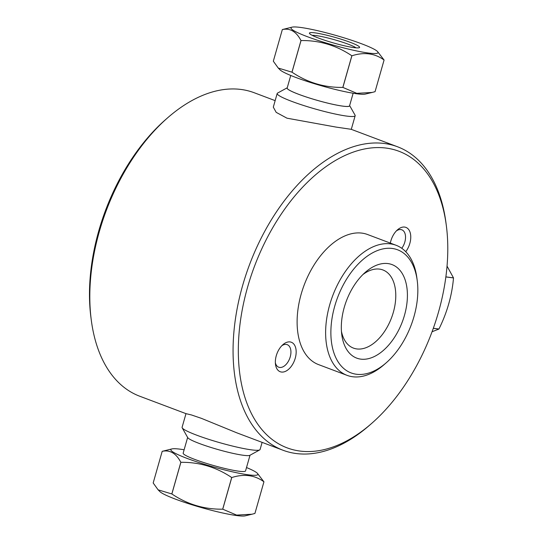 <?xml version="1.0" encoding="UTF-8"?>
<svg xmlns="http://www.w3.org/2000/svg" width="543" height="543" viewBox="0 0 543 543"><rect width="100%" height="100%" fill="white"/><g stroke="black" fill="none" stroke-linecap="round" stroke-linejoin="round"><path stroke-width="0.81" d="M312.164 35.329A23.899 2.647 -164.1 0 1 348.301 44.234A23.899 2.647 -164.1 0 1 356.086 47.838M446.312 225.426A158.475 94.638 -69.3 0 1 371.67 423.404A158.475 94.638 -69.3 0 1 238.615 339.762A158.475 94.638 -69.3 0 1 386.202 148.083A158.475 94.638 -69.3 0 1 446.312 225.426L445.946 222.644A162.181 96.858 110.7 0 0 397.483 146.753L351.206 129.309L336.036 127.082L286.976 118.184L276.183 112.353L273.305 107.141L277.181 93.498A40.542 4.487 15.9 0 0 291.761 101.378A40.542 4.487 15.9 0 0 332.492 113.426A40.542 4.487 15.9 0 0 355.17 115.713A40.542 4.487 15.9 0 0 355.061 115.164L349.631 105.546M397.483 146.753A162.181 96.858 110.7 0 0 384.43 143.495A162.181 96.858 110.7 0 0 245.904 274.921A162.181 96.858 110.7 0 0 283.059 450.262A162.181 96.858 110.7 0 0 369.559 425.25L371.67 423.404M283.059 450.262L236.789 432.819L201.467 418.368L191.455 414.954L185.991 413.651L139.782 396.247A162.181 96.858 -69.3 0 1 91.319 320.356A162.181 96.858 -69.3 0 1 167.706 117.75A162.181 96.858 -69.3 0 1 241.146 89.473A162.181 96.858 -69.3 0 1 254.205 92.738L275.145 100.631M396.404 230.884A12.048 7.195 -69.3 0 1 401.827 229.811A12.048 7.195 -69.3 0 1 404.827 242.042A12.048 7.195 -69.3 0 1 401.772 248.294M405.736 251.708A15.754 9.407 110.7 0 0 409.843 243.386A15.754 9.407 110.7 0 0 408.241 229.003A15.754 9.407 110.7 0 0 397.51 229.818A15.754 9.407 110.7 0 0 390.342 243.101M295.243 358.237A15.754 9.407 110.7 0 0 293.641 343.848A15.754 9.407 110.7 0 0 282.91 344.669A15.754 9.407 110.7 0 0 275.491 364.353A15.754 9.407 110.7 0 0 284.423 371.751A15.754 9.407 110.7 0 0 295.243 358.237M417.228 280.582L416.861 277.799A69.504 41.512 110.7 0 0 396.091 245.273L367.577 234.522A69.504 41.512 110.7 0 0 361.977 233.123A69.504 41.512 110.7 0 0 302.614 289.446A69.504 41.512 110.7 0 0 318.537 364.597L347.052 375.349A69.504 41.512 110.7 0 0 384.125 364.625L386.236 362.778A65.798 39.293 -69.3 0 1 330.992 328.053A65.798 39.293 -69.3 0 1 392.27 248.463A65.798 39.293 -69.3 0 1 417.228 280.582A65.798 39.293 -69.3 0 1 386.236 362.778M281.803 345.735A12.048 7.195 -69.3 0 1 287.22 344.662A12.048 7.195 -69.3 0 1 290.227 356.894A12.048 7.195 -69.3 0 1 278.722 367.204A12.048 7.195 -69.3 0 1 275.362 362.819M396.091 245.273A69.504 41.512 110.7 0 0 390.498 243.875A69.504 41.512 110.7 0 0 331.128 300.198A69.504 41.512 110.7 0 0 347.052 375.349M387.967 263.579A49.983 29.851 -69.3 0 1 394.53 337.318A49.983 29.851 -69.3 0 1 341.785 334.739A49.983 29.851 -69.3 0 1 365.33 272.294A49.983 29.851 -69.3 0 1 387.967 263.579M167.706 117.75L165.595 119.596A158.475 94.638 110.7 0 0 90.953 317.574L91.319 320.356M341.459 331.44A41.757 24.937 110.7 0 0 353.452 348.104A41.757 24.937 110.7 0 0 391.517 317.825A41.757 24.937 110.7 0 0 382.91 269.959A41.757 24.937 110.7 0 0 379.55 269.118A41.757 24.937 110.7 0 0 362.907 274.554M433.307 328.311L438.92 329.051L432.058 331.753M447.032 266.09L453.493 277.88L445.857 276.869M438.92 329.051A53.485 42.49 -82.5 0 0 438.954 329.01L433.328 328.271M445.851 276.923L453.507 277.935A53.485 42.49 -82.5 0 0 453.493 277.88M453.507 277.935C452.007 295.406 447.154 312.429 438.954 329.01M222.691 509.185C204.236 509.429 187.294 504.352 171.866 493.96L180.88 462.317C199.335 462.073 216.277 467.143 231.705 477.535L222.691 509.185A53.485 5.919 15.9 0 0 222.739 509.191L231.759 477.548C243.997 473.645 254.721 475.064 263.932 481.797L257.321 473.245A45.245 5.009 15.9 0 0 246.515 467.543M171.826 493.947L158.115 489.834L153.18 482.978L162.194 451.328C169.925 449.672 176.136 453.324 180.839 462.297L171.826 493.947A53.485 5.919 15.9 0 0 171.866 493.96M184.125 449.767A45.245 5.009 15.9 0 0 171.934 448.918L162.201 451.328A53.485 5.919 15.9 0 0 162.194 451.328M254.925 513.44L263.939 481.797A53.485 5.919 15.9 0 0 263.939 481.797L254.918 513.447A53.485 5.919 15.9 0 0 254.925 513.44M171.934 448.918A45.245 5.009 15.9 0 0 212.992 466.831A45.245 5.009 15.9 0 0 257.321 473.245M254.918 513.447L252.006 514.214L236.639 515.103L222.739 509.191M158.115 489.834L159.798 491.524A45.245 5.009 15.9 0 0 201.385 507.576A45.245 5.009 15.9 0 0 245.185 515.85L252.006 514.214M262.12 442.369L260.083 449.502A40.542 4.487 -164.1 0 1 259.703 449.916A40.542 4.487 -164.1 0 1 219.861 442.708A40.542 4.487 -164.1 0 1 182.204 427.836A40.542 4.487 -164.1 0 1 182.095 427.287L185.984 413.651M182.204 427.836L187.715 437.597A32.519 3.597 15.9 0 0 217.919 449.529A32.519 3.597 15.9 0 0 249.875 455.305L259.703 449.916M187.634 437.454L183.167 453.127A32.437 3.591 15.9 0 0 213.379 465.466A32.437 3.591 15.9 0 0 245.558 470.896L250.024 455.224M375.064 91.672L372.152 92.446L356.778 93.335L342.884 87.423L351.898 55.78C364.143 51.877 374.867 53.295 384.077 60.029A53.485 5.919 -164.1 0 1 384.077 60.029L375.064 91.672A53.485 5.919 -164.1 0 1 375.064 91.672L384.084 60.022L377.466 51.476A45.245 5.009 -164.1 0 1 356.466 50.906A45.245 5.009 -164.1 0 1 307.263 36.646A45.245 5.009 -164.1 0 1 292.08 27.15A45.245 5.009 -164.1 0 1 335.879 35.424A45.245 5.009 -164.1 0 1 377.466 51.476M292.08 27.15L282.346 29.553A53.485 5.919 -164.1 0 0 282.34 29.56C290.071 27.897 296.281 31.555 300.985 40.528L291.964 72.178L278.26 68.058L273.326 61.203L282.34 29.56M301.026 40.549C319.481 40.304 336.422 45.374 351.85 55.766L342.83 87.409C324.381 87.654 307.44 82.584 292.012 72.192L301.026 40.549A53.485 5.919 -164.1 0 1 301.005 40.535A53.485 5.919 -164.1 0 1 300.985 40.528M372.152 92.446L365.33 94.082A45.245 5.009 -164.1 0 1 295.657 77.391A45.245 5.009 -164.1 0 1 279.944 69.755L278.26 68.058M350.215 42.313A26.084 2.885 15.9 0 0 322.752 34.284A26.084 2.885 15.9 0 0 309.49 33.449A26.084 2.885 15.9 0 0 333.714 43.019A26.084 2.885 15.9 0 0 359.351 47.655A26.084 2.885 15.9 0 0 350.215 42.313M287.24 87.776L277.561 93.084A40.542 4.487 15.9 0 0 277.181 93.498M349.624 105.573A32.519 3.597 -164.1 0 1 332.452 104.236A32.519 3.597 -164.1 0 1 298.779 94.346A32.519 3.597 -164.1 0 1 287.233 87.803M353.14 93.233L349.556 105.817A32.437 3.591 -164.1 0 1 331.413 103.991A32.437 3.591 -164.1 0 1 298.826 94.353A32.437 3.591 -164.1 0 1 287.166 88.047L290.749 75.457M355.17 115.713L351.287 129.336"/></g></svg>
